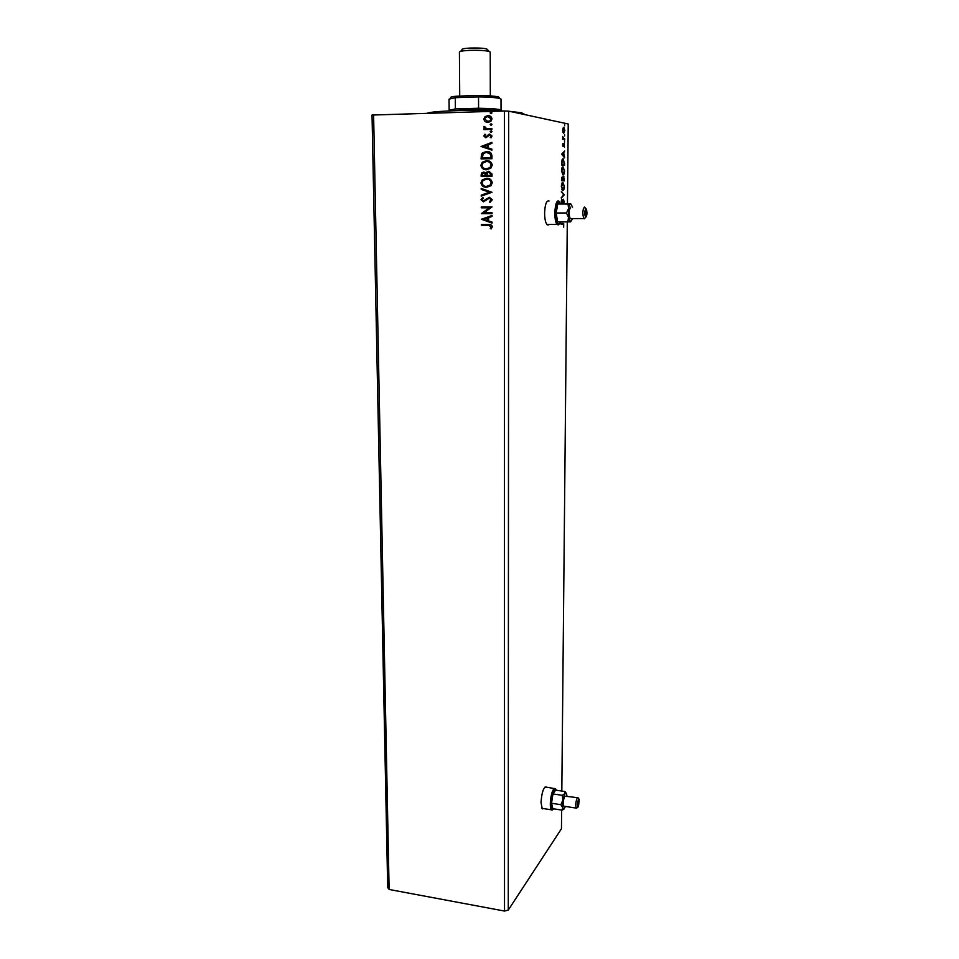 <?xml version="1.0" encoding="UTF-8"?>
<svg xmlns="http://www.w3.org/2000/svg" width="959" height="959" viewBox="0 0 959 959"><rect width="100%" height="100%" fill="white"/><g stroke="black" fill="none" stroke-linecap="round" stroke-linejoin="round"><path stroke-width="1.44" d="M546.606 787.387L546.378 787.075C543.585 786.919 541.799 792.05 541.02 802.455L542.207 808.653L543.693 808.605M549.051 201.018C546.498 200.251 545.012 204.243 544.604 213.006C544.676 218.892 545.503 222.8 547.098 224.73L548.872 224.897M389.126 889.472L387.7 887.614L372.032 115.044L504.422 110.992L504.518 911.05L389.126 889.472L373.602 114.732M564.264 201.462L563.616 203.776L563.652 200.131L561.866 203.212L561.207 201.342L561.722 199.34L561.866 202.421L563.508 199.256L563.976 201.462M562.849 190.433L561.327 186.382C561.542 183.625 562.07 182.306 562.909 182.414L564.407 186.502C564.204 189.199 563.676 190.505 562.849 190.433M562.993 174.91L561.471 170.774C561.674 168.017 562.202 166.698 563.053 166.842L564.551 171.014C564.336 173.711 563.82 175.006 562.993 174.91M561.686 154.099L564.659 151.007L563.7 152.829L564.587 157.863L561.686 154.099M564.527 142.208L564.539 140.853L564.527 142.208M564.587 135.986L564.599 134.632L564.587 135.986M564.671 125.809L564.683 124.454L564.671 125.809M567.452 203.991L568.219 123.987L508.666 111.136L504.422 110.992M561.638 810.067L561.459 828.744L508.258 910.103L508.666 111.136M561.818 791.055L567.284 221.913M562.993 132.306L562.657 130.028L563.808 127.259L564.875 130.472L563.748 133.241L562.993 132.306L563.76 132.426L564.611 130.424L563.796 128.074L562.921 130.088L563.496 132.282M564.755 139.666L562.609 139.295L562.669 136.442L564.755 139.666M562.525 144.929L562.849 143.418L563.077 145.756L564.324 143.718L564.443 147.063L564.24 144.497L563.077 146.571L562.789 144.929M564.539 162.958L564.527 165.392L561.59 165.068L561.734 160.968L563.161 158.762L564.24 162.958M564.383 180.903L561.459 180.7L562.214 176.852L562.837 177.883L563.592 176.3L564.383 180.903M564.252 194.893L561.303 198.129L563.556 194.797L561.363 191.297L564.252 194.893L561.315 197.518M563.017 224.166L561.075 224.238L561.087 223.435L563.676 223.531L563.7 227.175L563.52 224.274L561.075 224.214M491.116 125.281L490.193 124.538L491.104 123.747L492.015 124.49L491.116 125.281M491.128 132.366L490.217 131.623L491.128 130.832L492.039 131.575L491.128 132.366M481.046 146.535L491.919 142.34L491.919 143.347L488.431 144.641L488.443 147.998L491.931 149.16L491.931 150.155L481.046 146.379M486.597 169.755C483.516 169.863 481.598 168.388 480.843 165.332L482.305 162.167L486.513 160.632C489.617 160.537 491.523 162.023 492.243 165.104L490.852 168.149L486.597 169.755M481.322 219.359L492.063 215.463L492.063 216.446L488.611 217.645L488.622 220.93L492.075 222.128L492.075 223.111L481.322 219.203M492.315 199.748L489.953 202.397L489.402 201.666L491.2 199.82L489.366 198.177L483.492 201.822L480.974 199.736L482.785 197.458L483.456 198.165L482.077 199.748L483.444 200.922L489.378 197.278L492.315 199.748M486.645 187.329C483.576 187.413 481.658 185.938 480.915 182.905L482.269 179.848L486.573 178.254C489.653 178.17 491.559 179.669 492.279 182.725L490.984 185.674L486.645 187.329M491.08 113.701L490.169 112.946L491.08 112.155L491.991 112.898L491.08 113.701M491.991 176.372L481.166 176.492L481.154 174.826L481.85 172.776L483.827 172.069L486.129 173.147L488.898 171.253L491.979 174.011L491.991 176.372M492.015 192.28L481.238 196.115L481.226 195.133L489.402 192.22L481.214 189.414L481.202 188.432L492.015 192.28M488.479 225.497L481.346 225.473L481.346 224.586L488.587 224.598C490.54 224.25 491.799 224.957 492.363 226.732L491.128 228.937L490.301 228.482L491.26 226.744L488.706 225.485L481.346 225.473M492.063 212.766L492.063 213.665L481.298 213.677L489.306 207.815L481.274 207.827L481.274 206.928L492.051 206.904L484.043 212.778L492.063 212.766M491.943 155.945L491.955 158.715L481.094 158.882L481.466 154.255L482.497 152.853L486.633 151.474C489.761 151.294 491.535 152.781 491.943 155.945M483.804 135.998L484.93 134.2L485.614 134.728L484.774 135.926L485.853 136.789L489.737 134.092L492.039 135.986L491.224 137.712L490.229 137.401L491.068 136.118L489.773 135.015L485.889 137.712L483.804 135.998L485.062 134.308M491.895 129.429L483.923 129.621L483.911 128.698L485.086 128.662L483.768 127.091L484.043 126.384L484.894 126.804L486.465 128.494L491.883 128.506L491.895 129.429M485.074 121.613L483.744 119.144L485.05 116.626L487.879 115.643C490.145 115.559 491.523 116.662 492.015 118.928L490.84 121.361L487.903 122.44L485.074 121.613L483.744 119.144M508.258 910.103L504.518 911.05M490.936 113.689L490.169 112.946M490.397 112.994L491.08 112.155M481.394 176.492L482.077 172.788L483.827 172.069M486.86 172.009L486.129 173.147M487.088 172.021L488.898 171.253M491.092 174.454L488.898 172.164L487.52 172.692L486.836 175.521L491.092 175.497L489.246 172.176M485.949 175.089L483.851 172.98L482.689 173.375L482.269 175.569L485.961 175.557L484.187 173.004M482.269 175.569L485.733 175.533M491.092 175.497L490.864 174.43M486.836 175.521L490.876 175.473M486.321 187.329C483.492 187.209 481.766 185.746 481.142 182.917L480.915 182.905M481.142 182.917L482.497 179.86L486.573 178.254M486.333 186.418L490.337 185.123L491.392 182.785C490.912 180.46 489.522 179.273 487.22 179.189M486.573 179.165L483.168 180.4L482.017 182.857C482.629 185.303 484.163 186.502 486.633 186.43L490.121 185.111L491.164 182.773C490.588 180.292 489.066 179.081 486.573 179.165M481.466 196.032L481.226 195.133M481.454 195.145L489.402 192.22M489.629 192.232L481.214 189.414M481.442 189.426L481.43 188.515M490.121 202.325L489.402 201.666M489.629 201.666L491.2 199.82M491.428 199.82L489.486 198.189M483.528 201.822L480.974 199.736M481.202 199.736L482.868 197.554M484.834 200.371L483.444 200.922M485.062 200.371L485.901 199.244M486.129 199.256L489.378 197.278M481.574 225.473L481.562 224.586M491.212 228.853L490.301 228.482M490.517 228.47L491.104 227.331M491.476 226.732L488.706 225.485M481.55 219.203L492.063 215.535M492.075 223.027L481.55 219.347M487.52 220.546L487.735 218.029L483.911 219.287L487.52 220.546L487.508 218.029M492.063 213.665L481.298 213.677M481.526 213.485L489.306 207.815M481.502 207.827L481.274 206.928M481.502 206.928L492.051 206.904M485.985 169.743C483.276 169.551 481.646 168.089 481.07 165.356L480.843 165.332M481.07 165.356L482.533 162.191L486.513 160.632M486.74 160.656L487.544 160.68M486.045 168.832L490.229 167.597L491.356 165.176C490.912 162.934 489.593 161.735 487.4 161.592M486.513 161.544L483.168 162.754L481.957 165.284C482.569 167.741 484.103 168.928 486.585 168.844L490.001 167.573L491.128 165.152C490.552 162.658 489.018 161.46 486.513 161.544M481.322 158.882L481.466 154.255M481.694 154.279L482.725 152.877L486.633 151.474M486.86 151.498L487.915 151.546M490.768 154.411L486.633 152.385L483.372 153.476L482.209 157.959L491.056 157.839L490.768 154.411L487.663 152.445M482.209 157.959L490.828 157.815L490.552 154.387M481.274 146.415L491.919 142.459M491.931 150.107L481.274 146.559M487.316 147.626L487.544 145.085L483.672 146.415L487.316 147.626L487.316 145.049M486.8 136.586L488.503 134.428M488.73 134.464L489.737 134.092M491.056 137.844L490.229 137.401M490.457 137.425L491.068 136.118M491.284 136.142L490.169 135.051M485.53 137.7L484.031 136.034M491.02 132.366L490.217 131.623M490.433 131.659L491.128 130.832M484.151 129.609L483.911 128.698M484.139 128.734L485.086 128.662M485.314 128.698L483.768 127.091M483.995 127.127L484.235 126.48M491.883 128.542L486.465 128.494M490.996 125.281L490.193 124.538M490.421 124.574L491.104 123.747M483.971 119.192L485.05 116.626M485.278 116.662L487.879 115.643M488.107 115.691L489.138 115.763M486.944 122.38L485.302 121.649M487.148 121.469L490.385 120.762L491.248 119L488.862 116.662M487.891 116.566L485.662 117.358L484.727 119.12L487.903 121.505L490.157 120.726L491.032 118.964L487.891 116.566M563.424 127.355L563.964 128.158M564.048 132.354L563.556 133.169M563.628 128.086L562.921 128.17M562.825 138.54L564.767 138.863M564.204 138.875L564.204 139.57M562.597 145.768L563.413 146.367M563.832 143.814L564.084 144.437M564.084 151.894L563.7 152.829M563.113 155.79L564.599 156.988M563.401 153.14L561.842 154.147L563.377 155.406L563.401 153.14L562.394 154.135L563.377 155.406M563.976 164.552L563.964 165.32M562.765 158.81L563.592 159.805L562.01 161.436L561.902 164.289L564.228 164.552L563.568 159.793M562.981 159.578L562.01 159.829M561.602 164.325L564.228 164.552M562.693 166.902L563.472 167.885L561.77 170.774L562.573 173.891L564.551 171.014M563.508 173.879L562.777 174.85M562.945 167.645L561.938 167.909M564.252 171.014L563.448 167.861M562.453 176.971L561.77 179.908L562.705 179.98L562.382 177.751L561.602 177.667M563.856 176.432L563.652 177.115M563.832 180.088L563.832 180.867M562.645 178.326L562.453 180.004L564.096 180.088L563.748 177.175L562.981 177.115M561.77 179.908L562.705 179.98M563.592 177.103L563.053 178.326M563.005 180.004L564.096 180.088M562.573 182.474L563.353 183.445M561.818 189.379L562.861 189.63L564.407 186.502M563.353 189.414L562.609 190.373M564.108 186.514L563.329 183.421L561.818 183.469M562.897 183.217L561.638 186.37L562.861 189.63M561.363 191.968L564.252 194.761M562.837 200.083L563.496 200.059M563.221 199.4L563.544 200.059M562.765 223.387L563.413 224.214M542.506 808.881L543.166 808.521M509.804 111.388L521.408 112.754L523.914 113.941M427.33 113.198C432.881 110.788 476.935 109.482 503.823 111.016M460.596 51.39L462.058 49.796C461.363 48.981 464.084 48.394 470.234 48.046C481.286 47.83 487.076 48.394 487.604 49.748L489.174 51.426M490.217 52.122L490.217 52.074C488.143 50.659 481.202 50.084 469.371 50.371C462.981 50.707 459.661 51.295 459.421 52.122L459.721 96.08M449.124 110.261L455.369 108.942L478.577 108.259C492.339 108.487 499.819 109.122 501.03 110.177L501.018 99.065C499.819 97.902 492.327 97.183 478.529 96.931L478.577 108.259M499.219 110.8C491.08 109.865 479.764 109.554 465.295 109.877L450.934 110.836M451.078 97.974C449.627 97.315 451.341 96.727 456.208 96.2L478.697 95.456L478.529 96.931L455.285 97.698L455.369 108.942M456.208 96.2L455.285 97.698L449.028 99.161L449.124 110.213M478.697 95.456C493.525 95.78 500.322 96.595 499.1 97.89M578.505 800.837L578.025 805.584L578.505 800.837M556.424 790.228L554.314 790.228C551.341 793.944 550.19 809.804 552.923 809.432L553.894 808.857M553.187 809.384L551.425 809.828C549.123 807.922 550.682 792.901 553.535 789.341L555.429 788.73L555.896 789.497M578.421 806.711L579.308 799.59L578.517 799.554C577.294 802.839 577.114 805.332 577.953 807.058L578.421 806.711M577.114 807.73L576.203 808.113C575.352 805.188 575.688 801.844 577.21 798.068L578.085 797.756L579.068 799.231M577.57 797.672L564.779 796.162C563.221 799.914 562.885 803.258 563.772 806.171L564.3 806.255M554.314 788.55L545.12 786.943M566.182 793.141L564.947 791.535L555.645 790.108L552.947 793.92L551.533 803.246L552.828 808.689L562.166 810.151L564.132 808.964M564.947 791.535L564.815 793.608L562.31 795.347L552.947 793.92M562.31 795.347L562.789 800.214L560.907 804.709L551.533 803.246M560.907 804.709L562.717 807.622L562.166 810.151M542.147 808.569L542.878 808.473M566.949 796.042L566.529 793.752L564.815 793.608L562.789 800.214L562.717 807.622L563.676 809.12L565.558 806.447M585.853 210.153L585.781 215.715L585.853 210.153M561.027 204.015L559.217 201.893C555.165 201.27 554.961 224.598 559.001 223.998L560.859 221.913M559.553 223.831L558.162 224.921L557.191 224.454C553.499 221.421 554.542 200.227 558.354 200.97L559.265 201.438M585.769 217.261C587.04 215.655 587.268 212.982 586.452 209.218L585.877 208.606C584.367 211.436 584.319 214.325 585.733 217.261L585.769 217.261M585.098 217.969L583.851 218.58C582.329 213.833 582.521 209.985 584.427 207.06L584.858 207.288M570.737 207.096C568.783 210.009 568.591 213.845 570.173 218.58L571.061 218.58M547.553 224.897L548.476 224.442M570.941 204.039L557.73 204.027L556.184 212.994L557.587 221.901L570.593 221.877L572.463 218.808M568.04 203.991L568.579 208.475L566.505 212.982L556.184 212.994M566.505 212.982L568.495 217.453L567.86 221.913M558.162 224.921L559.001 223.998M572.595 207.096L570.773 204.015C569.838 204.111 569.107 205.598 568.579 208.475L568.495 217.453L570.593 221.877M584.283 218.808L585.733 217.261M523.914 113.833L523.914 114.433M490.217 52.074L490.313 95.888M551.425 809.828L541.967 808.329M563.676 809.12L562.705 809.899M576.203 808.113L563.772 806.171M577.953 807.058L576.455 808.257M552.923 809.432L552.024 810.139M585.889 208.606L585.218 207.887M557.191 224.454L546.846 224.442M583.851 218.58L570.173 218.58"/></g></svg>
